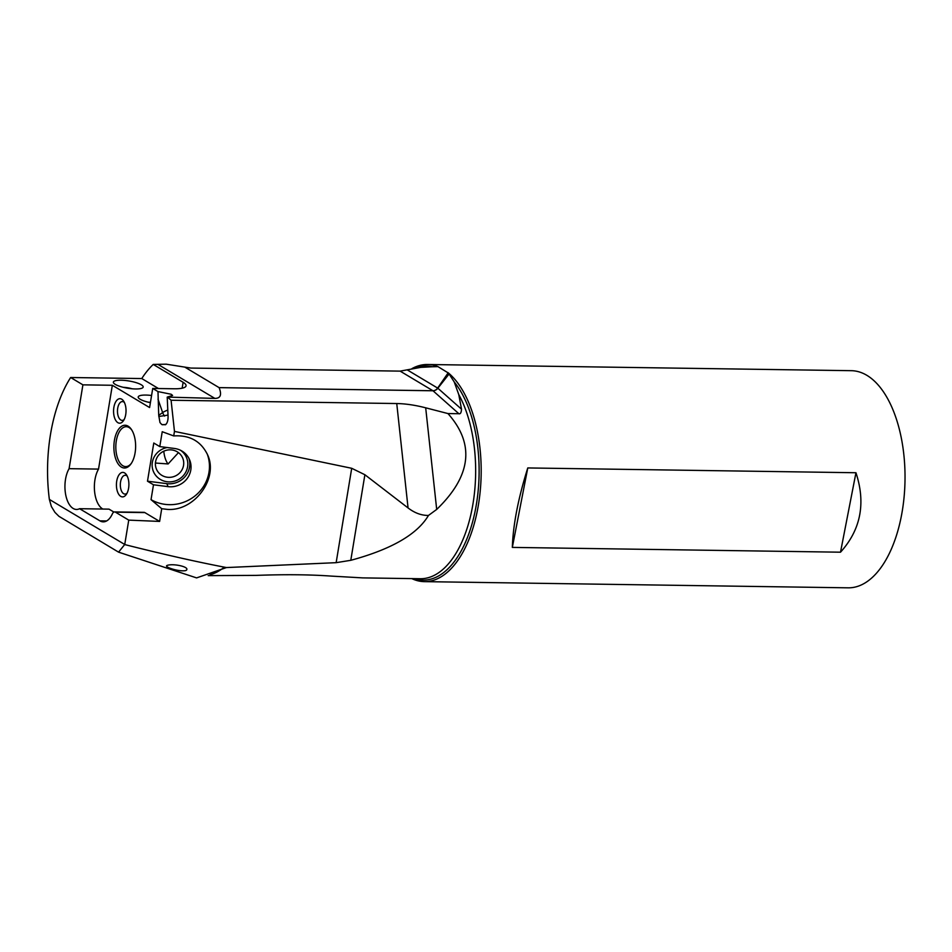 <?xml version="1.0" encoding="UTF-8"?>
<svg xmlns="http://www.w3.org/2000/svg" width="952" height="952" viewBox="0 0 952 952"><rect width="100%" height="100%" fill="white"/><g stroke="black" fill="none" stroke-linecap="round" stroke-linejoin="round"><path stroke-width="1.43" d="M158.472 388.535L141.777 378.551A116.846 59.476 90.8 0 1 153.236 364.426L166.219 364.176L190.816 368.067L400.137 371.125L420.784 367.365L432.303 366.758A107.064 54.502 -89.2 0 0 415.298 367.972M414.477 578.637A107.064 54.502 -89.2 0 0 475.226 510.677A107.064 54.502 -89.2 0 0 454.211 381.93L458.769 394.568L461.518 409.193C461.292 412.68 460.411 414.191 458.888 413.727L447.952 413.561C475.06 444.013 471.311 475.976 436.694 509.427L428.459 515.448C417.309 534.346 391.415 549.304 350.788 560.312L336.151 562.668L226.457 567.559L196.588 577.9L118.572 552.148L124.736 544.485L49.361 499.419A116.846 59.476 90.8 0 1 70.65 377.516L82.907 384.846L112.336 385.274L98.532 469.098A23.372 11.9 90.8 0 0 94.593 491.565A23.372 11.9 90.8 0 0 102.578 508.892A23.372 11.9 90.8 0 0 102.864 509.046M458.769 394.568A105.731 53.824 -89.2 0 1 471.573 511.343A105.731 53.824 -89.2 0 1 420.284 578.733L362.7 577.888L331.153 576.091C309.959 574.568 284.922 574.33 256.04 575.389L208.19 575.627M158.139 364.497L214.831 398.388C220.519 398.436 221.947 394.854 219.115 387.642L185.14 367.317M141.777 378.551L70.65 377.516M118.572 552.148L58.953 516.329L54.942 512.366L51.384 506.535L49.361 499.419M226.457 567.559C197.397 562.025 163.482 554.361 124.724 544.568M185.795 570.545C179.416 572.116 162.744 566.714 167.326 565.357C173.704 563.191 191.507 567.273 185.795 570.545L186.604 570.058M166.636 565.726L167.326 565.357M159.627 521.422L128.746 520.125L115.43 512.152L144.859 512.592L159.627 521.422L161.721 508.701L151.035 499.657L153.486 484.782L147.489 481.2L153.784 443.013L159.781 446.595L162.233 431.72L173.716 435.933L174.466 431.399L351.704 468.289L364.89 474.739L408.063 507.952L396.746 403.541C405.528 403.696 415.179 405.124 425.687 407.813L447.952 413.561M128.746 520.125L124.736 544.485M173.716 435.933C189.734 434.897 201.039 441.216 207.631 454.901C218.746 478.547 194.232 511.605 167.243 509.38L161.721 508.701M207.167 453.842A38.473 36.89 -22.7 0 1 165.148 504.37A38.473 36.89 -22.7 0 1 151.035 499.657M188.936 458.376A19.944 19.135 -22.7 0 1 166.826 483.652L168.064 486.639L153.486 484.782M159.781 446.595L174.359 448.452A19.944 19.135 157.3 0 1 189.615 459.84A19.944 19.135 157.3 0 1 186.711 479.106A19.944 19.135 157.3 0 1 168.064 486.639M166.826 483.652L147.489 481.2M214.831 398.388L167.219 397.103L168.064 416.274C168.147 420.439 167.278 423.271 165.458 424.77L161.78 424.544L159.972 422.545L158.722 415.31L157.984 391.581L152.736 388.452L149.595 407.551L112.336 385.274M82.907 384.846L69.091 468.67A23.372 11.9 -89.2 0 0 65.164 491.137A23.372 11.9 -89.2 0 0 73.149 508.451A23.372 11.9 -89.2 0 0 76.493 509.451A23.372 11.9 -89.2 0 0 79.575 508.701L109.016 509.142L113.919 512.069M144.859 512.592A5.7 2.904 -89.2 0 0 144.049 512.343L114.609 511.914A5.7 2.904 90.8 0 1 115.43 512.152M168.23 397.71L171.086 400.245L174.466 431.399M117.56 422.474A12.257 6.236 -89.2 0 0 123.344 420.879A12.257 6.236 -89.2 0 0 123.629 401.113A12.257 6.236 -89.2 0 0 122.034 399.412A12.257 6.236 -89.2 0 0 113.978 406.79A12.257 6.236 -89.2 0 0 117.56 422.474M120.428 496.17A12.257 6.236 -89.2 0 0 126.211 494.576A12.257 6.236 -89.2 0 0 126.497 474.822A12.257 6.236 -89.2 0 0 124.902 473.12A12.257 6.236 -89.2 0 0 116.834 480.486A12.257 6.236 -89.2 0 0 120.428 496.17M120.844 466.742A21.372 10.877 -89.2 0 0 130.936 463.957A21.372 10.877 -89.2 0 0 131.435 429.495A21.372 10.877 -89.2 0 0 128.663 426.52A21.372 10.877 -89.2 0 0 114.597 439.384A21.372 10.877 -89.2 0 0 120.844 466.742M162.613 424.794L165.922 424.378M168.016 415.084L158.805 416.5M164.613 416.095A8.544 6.283 55.2 0 1 162.637 412.597A8.544 2.071 161 0 1 167.79 410.062M167.219 397.103L172.609 395.437L171.181 394.259L157.984 391.581M153.236 364.426L183.129 382.299L182.153 388.178M152.736 388.452L174.323 388.773A23.372 5.676 9.4 0 0 186.068 385.81A23.372 5.676 9.4 0 0 183.129 382.299M120.963 380.217A15.101 3.665 9.4 0 0 113.704 383.12A15.101 3.665 9.4 0 0 135.601 388.963A15.101 3.665 9.4 0 0 142.562 387.869A15.101 3.665 9.4 0 0 137.612 383.132A15.101 3.665 9.4 0 0 120.963 380.217M151.582 395.497A15.101 3.665 9.4 0 0 145.811 395.068A15.101 3.665 9.4 0 0 138.54 397.972A15.101 3.665 9.4 0 0 150.404 402.672M69.091 468.67L98.532 469.098M79.575 508.701L99.9 520.851A23.372 11.9 -89.2 0 0 103.244 521.851A23.372 11.9 -89.2 0 0 112.384 513.866A5.7 2.904 90.8 0 1 114.609 511.914M123.355 387.333A9.401 2.285 -170.6 0 1 132.066 388.773M150.452 402.351A9.401 2.285 9.4 0 0 148.191 402.184M168.016 463.969A19.944 10.151 90.8 0 1 163.803 451.2M131.34 463.362A19.944 10.151 90.8 0 1 125.688 466.599A19.944 10.151 90.8 0 1 122.332 465.409A19.944 10.151 90.8 0 1 116.013 443.144A19.944 10.151 90.8 0 1 126.271 426.698A19.944 10.151 90.8 0 1 129.627 427.888A19.944 10.151 90.8 0 1 131.828 430.102M155.438 463.041L168.123 463.945L178.452 452.628M183.498 465.647A14.244 13.661 -22.7 0 1 156.414 469.086A14.244 13.661 -22.7 0 1 168.135 449.951A14.244 13.661 -22.7 0 1 183.498 465.647M167.171 447.535A17.957 17.219 157.3 0 0 152.415 461.97A17.957 17.219 157.3 0 0 166.779 481.7A17.957 17.219 157.3 0 0 187.532 467.146A17.957 17.219 157.3 0 0 180.475 450.248M171.086 400.245L396.746 403.541M219.091 387.619L432.958 390.748A5.7 4.712 120.9 0 0 437.658 388.083L448.13 372.875L437.944 366.615L432.303 366.758M421.736 367.317L420.784 367.365M454.211 381.93L449.094 373.981L437.86 388.226A5.7 4.498 -48.5 0 1 432.993 390.772L458.888 413.727M448.13 372.875L449.094 373.981M447.964 372.601A108.587 55.276 90.8 0 1 479.868 494.445A108.587 55.276 90.8 0 1 424.318 581.636A108.587 55.276 90.8 0 1 411.788 578.602M411.99 368.591A108.587 55.276 90.8 0 1 427.496 364.497A108.587 55.276 90.8 0 1 437.944 366.615M424.318 581.636L848.161 587.824A108.587 55.276 -89.2 0 0 903.96 498.348A108.587 55.276 -89.2 0 0 869.604 377.123A108.587 55.276 -89.2 0 0 851.338 370.685L427.496 364.497M527.777 467.944L855.955 472.739C865.939 503.203 860.798 529.693 840.509 552.196L512.331 547.4C513.104 524.611 518.257 498.134 527.777 467.944L512.331 547.4M840.509 552.196L855.955 472.739M428.459 515.448C421.474 515.508 414.679 513.021 408.063 507.952M124.165 419.523A9.401 4.784 90.8 0 1 122.118 420.379A9.401 4.784 90.8 0 1 120.535 419.82A9.401 4.784 90.8 0 1 117.56 409.324A9.401 4.784 90.8 0 1 122.391 401.577A9.401 4.784 90.8 0 1 123.974 402.125A9.401 4.784 90.8 0 1 124.414 402.494M127.021 493.219A9.401 4.784 90.8 0 1 124.974 494.088A9.401 4.784 90.8 0 1 123.391 493.529A9.401 4.784 90.8 0 1 120.416 483.033A9.401 4.784 90.8 0 1 125.259 475.274A9.401 4.784 90.8 0 1 126.83 475.833A9.401 4.784 90.8 0 1 127.27 476.202M223.077 568.118A105.731 53.824 90.8 0 1 210.071 574.687M219.115 387.642L432.993 390.772L400.137 371.125M336.151 562.668L351.704 468.289M158.008 399.162L162.637 412.597L158.722 415.31M99.9 520.851L106.624 520.958M407.135 369.828L437.658 388.083A3.415 1.737 90.8 0 1 437.86 388.226L461.518 409.193M436.694 509.427L425.687 407.813M364.89 474.739L350.788 560.312"/></g></svg>
